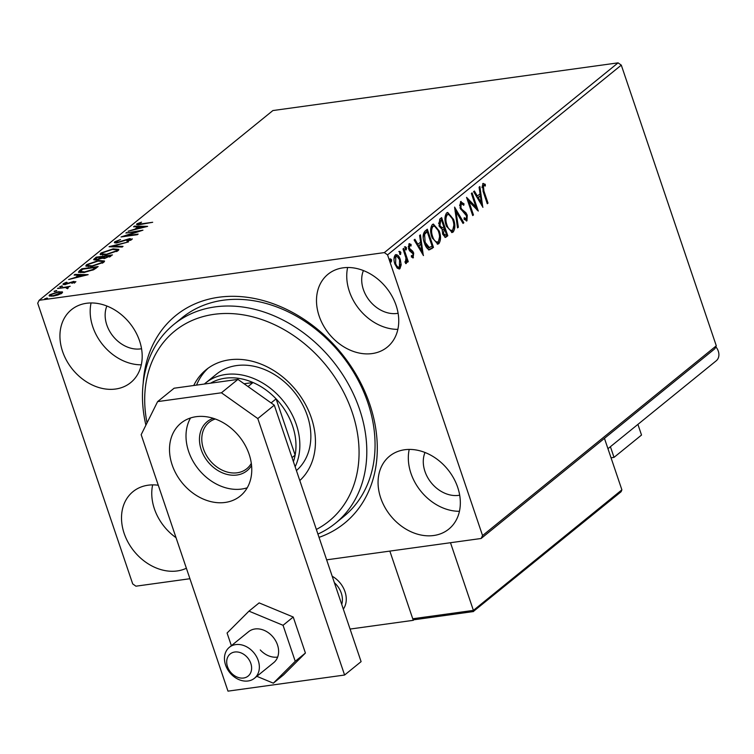 <?xml version="1.0" encoding="UTF-8"?>
<svg xmlns="http://www.w3.org/2000/svg" width="754" height="754" viewBox="0 0 754 754"><rect width="100%" height="100%" fill="white"/><g stroke="black" fill="none" stroke-linecap="round" stroke-linejoin="round"><path stroke-width="1.13" d="M143.185 383.324A133.797 104.759 50.9 0 1 242.59 296.774A133.797 104.759 50.9 0 1 369.752 404.248A133.797 104.759 50.9 0 1 319.027 537.357M335.37 523.314L343.617 516.622A128.105 100.301 -129.1 0 0 367.839 402.655A128.105 100.301 -129.1 0 0 182.138 317.698L173.891 324.399A128.105 100.301 50.9 0 1 258.122 310.224A128.105 100.301 50.9 0 1 358.546 406.378A128.105 100.301 50.9 0 1 335.37 523.314A128.105 100.301 50.9 0 1 317.915 534.068M457.687 487.31A46.974 36.776 -129.1 0 0 389.592 456.161A46.974 36.776 -129.1 0 0 380.713 497.951A46.974 36.776 -129.1 0 0 448.809 529.101A46.974 36.776 -129.1 0 0 457.687 487.31M409.215 449.422A46.974 36.776 -129.1 0 0 410.968 473.389A46.974 36.776 -129.1 0 0 459.431 511.287M139.547 340.836A46.974 36.776 -129.1 0 0 71.46 309.687A46.974 36.776 -129.1 0 0 62.582 351.477A46.974 36.776 -129.1 0 0 130.668 382.627A46.974 36.776 -129.1 0 0 139.547 340.836M91.074 302.948A46.974 36.776 -129.1 0 0 92.827 326.916A46.974 36.776 -129.1 0 0 141.3 364.813M158.283 485.246A46.974 36.776 -129.1 0 0 133.034 491.617A46.974 36.776 -129.1 0 0 124.156 533.398A46.974 36.776 -129.1 0 0 186.379 568.243M152.657 484.869A46.974 36.776 -129.1 0 0 154.4 508.846A46.974 36.776 -129.1 0 0 176.031 537.677M396.104 305.389A46.974 36.776 -129.1 0 0 328.018 274.239A46.974 36.776 -129.1 0 0 319.14 316.02A46.974 36.776 -129.1 0 0 387.226 347.17A46.974 36.776 -129.1 0 0 396.104 305.389M347.632 267.491A46.974 36.776 -129.1 0 0 349.385 291.468A46.974 36.776 -129.1 0 0 397.858 329.357M363.428 270.554A29.887 23.402 -129.1 0 0 363.381 289.536A29.887 23.402 -129.1 0 0 398.103 313.278M106.87 306.011A29.887 23.402 -129.1 0 0 106.823 324.983A29.887 23.402 -129.1 0 0 141.545 348.725M425.002 452.485A29.887 23.402 -129.1 0 0 424.964 471.457A29.887 23.402 -129.1 0 0 459.686 495.199M60.914 292.59L62.346 292.75L62.026 291.723L61.998 293.07L58.039 294.965L53.082 296.133L49.048 295.738L49.651 294.776L58.51 291.723L62.591 292.128M67.153 288.386L65.504 287.51L57.511 288.537L70.188 286.284L67.69 287.133L68.369 287.905L66.475 288.311L67.163 287.745L67.521 288.782M74.175 282.825L73.119 281.977L65.193 284.484L63.308 283.692L66.446 282.232L67.125 282.42L64.853 283.419L65.871 283.89L73.807 281.383L75.523 282.09L71.809 283.278L74.165 282.09L74.514 283.127M62.95 284.258L63.308 283.692L63.6 284.56M64.853 283.419L65.014 284.795M75.852 281.572L75.523 282.09M79.585 270.62L81.818 268.801L98.152 266.548L93.807 269.668L83.854 272.514L78.435 272.156L79.585 270.62L79.933 271.657L80.471 271.223M96.135 257.189L112.459 254.927L104.834 258.396L102.271 258.141L96.578 259.951L93.619 259.64L96.135 257.189L96.437 258.066M109.094 246.671L128.5 241.911L112.968 246.172L123.015 246.36L122.214 247.02L109.123 246.775M125.871 233.043L142.94 230.187L125.946 235.776L138.123 234.098L137.388 234.692L121.064 236.954L138.02 231.365L125.871 233.043M138.642 223.523L141.827 223.778L152.685 222.279L140.923 224.4C137.662 225.05 136.342 224.833 136.964 223.759L141.545 222.157L138.642 223.523L138.793 224.899M136.531 224.419L136.964 223.759L137.294 224.739M621.296 65.136L387.556 254.88L384.342 252.599L39.151 300.299L272.891 110.555L618.082 62.855L621.296 65.136L716.3 345.822L714.849 348.744L481.109 538.488L326.642 559.836M384.342 252.599L618.082 62.855M147.624 226.379L128.095 231.242L135.117 229.065L137.822 226.869L133.581 226.784L134.391 226.134L147.624 226.379M116.502 241.497L117.926 242.204L129.801 238.566L131.893 239.442L127.266 241.327L126.842 240.997L130.225 239.659L129.132 239.159L117.162 242.807C114.731 243.137 113.929 242.788 114.778 241.77L120.508 239.518L116.502 241.497L116.55 243.052M132.27 238.811L131.893 239.442M130.423 240.253L130.461 239.291L130.81 240.328M114.335 242.486L114.778 241.77L115.126 242.807L116.239 242.128M113.109 248.858L118.84 249.395L118.105 250.63L105.786 254.852L100.112 254.305L100.885 253.042L113.109 248.858L113.279 249.348M98.793 260.479L104.533 261.007L103.798 262.241L91.47 266.473L85.796 265.926L86.578 264.663L98.793 260.479L98.963 260.969M88.152 274.663L68.623 279.527L75.645 277.34L78.35 275.144L74.109 275.069L74.91 274.409L88.152 274.663M61.96 286.482L61.753 285.87L62.497 286.19L59.773 286.567L62.497 286.19M60.518 286.878L59.886 286.897M56.277 291.091L56.069 290.478L56.814 290.79L54.844 291.487L54.099 291.167L56.814 290.79M54.844 291.487L54.213 291.506M47.031 298.603L46.823 297.99L47.559 298.311L45.589 298.999L44.844 298.678L47.559 298.311M45.589 298.999L44.957 299.018M189.923 578.723L135.918 586.188L132.704 583.907L37.7 303.221L39.151 300.299M400.251 264.418L399.007 268.829L397.198 268.122L394.879 263.985C393.588 260.224 393.72 257.208 395.275 254.937C397.377 254.239 399.054 255.785 400.308 259.574L401.194 264.871L399.94 268.697L399.149 269.055M395.275 254.937L396.104 254.55M403.748 248.358L408.253 261.647L407.509 262.251L406.849 260.29L406.302 263.532L405.586 263.532L405.454 261.836L405.954 258.085L403.013 248.961L403.748 248.358M412.627 257.83L413.456 257.717L411.392 256.991L411.439 255.493L412.862 256.124L412.975 253.749L409.611 250.818L408.677 248.961L408.932 243.853L411.071 244.409L411.062 245.993L409.573 245.418L409.394 248.292L412.758 251.233L413.692 253.09L413.079 257.887M411.411 256.313L412.862 256.124M408.932 243.853L409.479 243.608M409.252 245.455L408.206 246.756M425.086 231.035L427.32 229.225L433.475 247.416L429.507 249.8C427.254 249.018 425.548 246.718 424.398 242.901C422.513 237.736 422.74 233.787 425.086 231.035M441.627 217.604L447.791 235.795L445.369 237.435L442.683 234.192L442.278 229.593L439.186 226.172L439.705 219.169L441.627 217.604M454.587 207.086L463.833 222.779L463.022 223.429L456.01 211.525L458.347 227.227L457.537 227.887L454.587 207.086M471.373 193.467L472.108 192.864L478.272 211.054L468.865 201.393L473.455 214.965L472.711 215.569L466.556 197.369L475.953 207.001L471.373 193.467M482.72 183.656L485.246 184.278L485.35 185.984L483.361 185.512L483.917 191.045L488.017 203.146L487.272 203.74L483.116 191.459L482.72 183.656L483.314 183.392M483.936 185.38L482.428 185.644L482.004 187.652M387.556 254.88L482.56 535.566L716.3 345.822M482.956 207.246L473.587 191.657L474.398 191.007L477.357 196.04L480.062 193.844L479.073 187.209L479.883 186.549L482.786 207.275M460.534 201.667L464.04 203.882L463.757 205.295L461.222 203.486L460.92 207.661L461.768 209.254L465.925 212.732L467.244 215.192L466.962 220.828L464.059 219.263L464.257 217.67L466.34 218.962L466.528 215.87L460.166 208.236L460.534 201.667L461.109 201.403M460.986 203.523L460.289 203.618L459.62 205.644M466.811 217.642L466.472 221.054M464.125 218.717L466.34 218.962M453.569 219.405C455.378 224.551 455.246 228.754 453.173 232.015L452.089 232.524L446.198 225.503C444.389 220.347 444.54 216.162 446.641 212.939L447.725 212.449L453.569 219.405L452.654 219.537M439.252 231.026C441.062 236.172 440.939 240.375 438.866 243.636L437.772 244.145L431.882 237.124C430.072 231.968 430.223 227.783 432.334 224.56L433.409 224.07L439.252 231.026L438.347 231.158M423.484 255.531L414.116 239.942L414.917 239.291L417.886 244.315L420.591 242.119L419.601 235.484L420.412 234.833L423.314 255.549M406.048 249.8L405.294 248.735L405.398 246.718L406.529 247.736L406.236 249.838M400.374 254.409L399.62 253.344L399.724 251.327L400.855 252.345L400.562 254.447M391.119 261.921L390.365 260.856L390.468 258.839L391.599 259.857L391.307 261.958M481.109 538.488L482.56 535.566M487.112 203.269L488.017 203.146M482.871 183.552L485.246 184.278M484.313 184.41L484.379 185.512M483.003 185.512L482.428 185.644L483.003 185.512M473.71 191.563L476.424 196.163L477.357 196.04M480.015 193.882L480.326 195.974M481.363 202.92L481.74 205.503M480.373 195.965L477.376 197.774L480.477 203.043L481.41 202.911L480.373 195.965L478.309 197.642L481.41 202.911M477.376 197.774L478.309 197.642M475.915 207.001L476.896 209.904M467.961 201.516L468.865 201.393M472.551 215.088L473.455 214.965M466.98 198.622L475.02 207.133L475.953 207.001M460.675 201.563L463.107 204.014L464.04 203.882M460.025 207.784L460.92 207.661M459.987 207.793L460.835 209.386L461.768 209.254M460.835 209.386L464.992 212.854L465.925 212.732M464.992 212.854L466.311 215.324L467.244 215.192M454.747 209.065L462.899 222.901L463.833 222.779M455.124 211.648L456.01 211.525M457.461 227.35L458.347 227.227M453.842 225.333L452.24 232.147L453.173 232.015M452.24 232.147L451.599 232.534M447.254 212.571L452.343 218.735M446.368 214.918L448.14 214.409L446.368 214.918L444.992 219.574M446.481 226.304L450.788 230.667L452.513 230.177C454.181 227.538 454.285 224.155 452.834 220.017C451.467 215.851 449.62 214.108 447.301 214.786C445.586 217.378 445.463 220.752 446.933 224.909C448.31 229.103 450.166 230.856 452.513 230.177M446.038 225.031L446.933 224.909M440.864 218.226L441.495 220.074L440.675 220.762L439.921 225.578L442.183 227.878L443.814 226.831L441.524 220.074L439.742 220.884L438.602 223.599M443.786 226.86L444.417 228.707L443.418 233.561L445.652 235.154L446.415 234.532L446.858 235.927L447.791 235.795M446.858 235.927L444.945 237.397M438.988 225.7L441.25 228.01L442.183 227.878M443.418 233.561L442.523 233.683L444.719 235.286M446.415 234.532L444.445 228.698L443.135 229.141L442.127 230.809M444.097 235.587L445.652 235.154M443.135 229.141L444.068 229.009M439.035 225.7L439.921 225.578M439.742 220.884L440.675 220.762M439.525 236.954L437.933 243.768L438.866 243.636M437.933 243.768L437.282 244.155M432.937 224.192L438.036 230.356M432.051 226.539L433.823 226.021L432.051 226.539L430.675 231.186M432.165 237.915L436.472 242.288L438.197 241.798C439.865 239.159 439.978 235.776 438.517 231.638C437.15 227.472 435.312 225.729 432.984 226.407C431.279 228.99 431.156 232.364 432.626 236.53C433.993 240.715 435.85 242.477 438.197 241.798M431.731 236.652L432.626 236.53M426.557 229.847L427.179 231.695L424.587 234.409L425.143 242.298L429.497 247.746L428.706 247.849M432.08 246.172L432.542 247.548L433.475 247.416M432.542 247.548L428.574 249.932M424.719 243.796L428.564 247.877M428.385 247.896L432.108 246.153L427.207 231.695L426.274 231.817L423.654 234.541L423.23 237.736M424.238 242.43L425.143 242.298M423.654 234.541L424.587 234.409M414.238 239.838L416.953 244.447L417.886 244.315M420.543 242.157L420.855 244.249M421.882 251.195L422.268 253.787M420.902 244.249L417.895 246.058L421.005 251.318L421.938 251.195L420.902 244.249L418.828 245.927L421.938 251.195M417.895 246.058L418.828 245.927M409.045 243.768L411.071 244.409M410.138 244.541L410.129 245.314M408.508 248.415L409.394 248.292M408.461 248.415L409.064 249.546L409.997 249.414M409.064 249.546L411.25 250.149M410.317 250.271L412.758 251.233M411.825 251.365L412.758 253.212L413.692 253.09M413.183 255.182L412.57 257.811M404.464 246.85L405.595 247.868L406.529 247.736M405.595 247.868L405.492 249.885M405.416 256.172L406.821 260.3M407.349 261.779L408.253 261.647M406.246 260.375L406.849 260.29M405.954 261.713L405.577 263.419M398.791 251.459L399.922 252.467L400.855 252.345M399.922 252.467L399.818 254.484M400.261 265.003L401.194 264.871M395.633 254.701L399.215 259.225M399.403 259.696L400.308 259.574M394.898 256.699L396.368 256.322L394.898 256.699L394.022 259.008M395.058 264.475L397.933 267.425L399.384 267.067L399.573 260.168C398.649 257.321 397.405 256.124 395.831 256.567L395.624 263.372C396.547 266.219 397.801 267.444 399.384 267.067M394.728 263.495L395.624 263.372M389.535 258.971L390.666 259.989L391.599 259.857M390.666 259.989L390.563 262.006M137.388 224.739L138.519 224.079M136.653 229.141L137.162 228.726M138.123 227.755L137.822 226.869M134.617 226.803L134.391 226.134M137.944 227.237L138.745 227.246M137.115 228.575L143.628 226.973L139.179 226.897L137.256 228.999M126.776 232.92L126.615 232.449M126.116 236.256L125.946 235.776M129.98 239.112L129.801 238.566M130.555 239.565L131.79 239.518M113.194 246.85L112.968 246.172M116.813 249.659L118.727 249.979M100.593 254.748L101.243 254.089L100.885 253.042M101.243 254.089L101.96 253.57M106.691 254.72L106.531 254.249L116.399 250.884L116.974 249.894L112.374 249.451L102.591 252.797L101.969 253.844L102.469 255.088M117.341 251.176L116.974 249.894M116.644 251.591L116.399 250.884M101.969 253.844L106.531 254.249M103.326 257.284L103.986 257.189M110.235 256.322L110.838 256.237M94.297 260.017L94.212 258.745M94.561 259.791L95.475 259.046M102.667 258.415L103.496 257.755L103.138 256.718L97.068 257.557L95.475 259.15L97.313 259.348L103.138 256.718M109.283 256.388L110.046 255.757L104.815 256.483L103.741 257.632L105.551 257.793L109.283 256.388L109.509 257.057M110.329 256.596L110.046 255.757M101.564 258.49L101.394 258M102.497 261.28L104.41 261.6M86.286 266.369L86.927 265.7L86.578 264.663M86.927 265.7L87.653 265.191M92.374 266.341L92.214 265.87L102.092 262.505L102.657 261.515L98.067 261.072L88.275 264.409L87.662 265.465L88.161 266.709M103.025 262.797L102.657 261.515M102.327 263.203L102.092 262.505M87.662 265.465L92.214 265.87M82.12 269.687L81.818 268.801M95.928 267.943L96.531 267.858M79 272.571L79.933 271.657M96.031 268.254L95.73 267.378L82.751 269.178L80.395 271.374L80.735 272.665M92.846 270.13L92.657 269.564L95.73 267.378M84.759 272.382L84.599 271.911L92.657 269.564M80.395 271.374L84.599 271.911M77.181 277.425L77.69 277.01M78.652 276.03L78.35 275.144M75.136 275.087L74.91 274.409M78.473 275.512L79.274 275.53M77.634 276.85L84.156 275.257L79.707 275.172L77.785 277.274M63.873 284.578L64.769 284.07M69.368 283.268L69.208 282.778M74.005 281.977L73.807 281.383M74.269 282.411L75.174 282.335M58.416 288.414L58.256 287.934M67.181 287.792L67.879 287.698M68.02 288.122L67.69 287.133M49.651 296.143L49.651 294.776M50 295.813L50.725 295.314M58.68 292.222L58.51 291.723M53.968 295.992L53.817 295.53L60.933 292.627L61.281 293.674M60.744 293.872L60.537 293.268C61.253 292.269 60.329 291.949 57.756 292.326L51.121 294.569L51.055 296.294M51.121 294.569C50.358 295.587 51.253 295.907 53.817 295.53M332.194 576.245A22.771 17.832 50.9 0 1 344.993 591.683A22.771 17.832 50.9 0 1 343.315 609.119A22.771 17.832 50.9 0 0 332.194 576.245M350.073 629.062L413.277 620.325L414.087 619.675M413.277 620.325L389.846 551.099L412.749 618.77L473.399 610.391L450.487 542.72M611.032 457.782L614.02 457.376L610.41 446.707M637.912 424.389L641.522 435.049L614.02 457.376M236.803 651.937A14.232 11.14 -129.1 0 0 226.916 664.397A14.232 11.14 -129.1 0 0 241.516 678.1A14.232 11.14 -129.1 0 0 251.402 665.641A14.232 11.14 -129.1 0 0 236.803 651.937M245.201 681.098A19.924 15.598 50.9 0 1 226.568 667.488A19.924 15.598 50.9 0 1 229.348 647.318A19.924 15.598 50.9 0 1 238.613 644.472A19.924 15.598 50.9 0 1 257.246 658.082A19.924 15.598 50.9 0 1 254.466 678.261A19.924 15.598 50.9 0 1 245.201 681.098M341.732 604.416A19.924 15.598 -129.1 0 0 334.38 582.701M621.89 489.846L473.399 610.391L473.352 611.475L621.089 491.749L621.89 489.846L604.454 438.357M412.749 618.77L415.501 619.468L414.757 619.665L473.503 611.541M715.81 346.802A10.82 8.473 50.9 0 1 716.253 360.78L607.96 448.696M254.466 678.261L273.721 662.634A19.924 15.598 -129.1 0 0 272.222 636.112A19.924 15.598 -129.1 0 0 248.603 631.692L229.348 647.318M256.85 676.329L273.344 683.171L295.238 661.296L283.052 625.292L248.971 611.145L227.077 633.021L231.365 645.688M273.344 683.171L283.523 674.915L305.417 653.039L293.231 617.026L259.14 602.889L248.971 611.145M295.238 661.296L305.417 653.039M283.052 625.292L293.231 617.026M260.271 649.948A19.924 15.598 -129.1 0 0 277.642 657.073M190.545 417.961A46.974 36.776 -129.1 0 0 188.651 451.495A46.974 36.776 -129.1 0 0 247.227 487.791M249.122 454.257A46.974 36.776 -129.1 0 0 181.026 423.107A46.974 36.776 -129.1 0 0 172.148 464.888A46.974 36.776 -129.1 0 0 240.234 496.047A46.974 36.776 -129.1 0 0 249.122 454.257M344.597 675.028L257.793 418.564L221.431 392.787L157.614 401.609L141.168 434.681L227.981 691.145L344.597 675.028L361.1 661.635L274.286 405.171L257.793 418.564M221.431 392.787L237.925 379.394L174.117 388.216L157.614 401.609M237.925 379.394L274.286 405.171M316.36 529.449A122.412 95.843 -129.1 0 0 354.05 418.234A122.412 95.843 -129.1 0 0 255.22 317.509A122.412 95.843 -129.1 0 0 147.03 422.9M296.426 470.571A62.629 49.038 -129.1 0 0 306.548 413.475A62.629 49.038 -129.1 0 0 257.717 367.189A62.629 49.038 -129.1 0 0 216.53 374.116L205.531 383.041A62.629 49.038 50.9 0 1 296.322 424.577A62.629 49.038 50.9 0 1 295.134 466.764M208.245 368.112A72.591 56.833 -129.1 0 0 196.54 385.115M193.74 385.501A72.591 56.833 50.9 0 1 206.125 369.733A72.591 56.833 50.9 0 1 253.862 361.703A72.591 56.833 50.9 0 1 310.139 414.512A72.591 56.833 50.9 0 1 299.809 480.562M145.899 425.162A128.105 100.301 50.9 0 1 173.891 324.399M251.563 465.491A31.602 24.741 50.9 0 1 225.361 473.936A31.602 24.741 50.9 0 1 201.243 449.761A31.602 24.741 50.9 0 1 213.259 418.31M215.286 418.998A29.887 23.402 -129.1 0 0 209.122 422.306A29.887 23.402 -129.1 0 0 203.467 448.894A29.887 23.402 -129.1 0 0 246.794 468.715A29.887 23.402 -129.1 0 0 251.308 463.361M293.4 461.646A59.783 46.805 -129.1 0 0 295.134 455.096A59.783 46.805 -129.1 0 0 292.609 426.019A59.783 46.805 -129.1 0 0 276.096 398.875A59.783 46.805 -129.1 0 0 253.024 382.523L244.079 383.758M248.038 386.566L253.024 382.523A59.783 46.805 -129.1 0 0 210.573 383.173M292.034 457.612L295.134 455.096L276.096 398.875L271.11 402.919M204.362 384.031A62.629 49.038 50.9 0 1 205.531 383.041M483.012 191.167L483.917 191.045M463.041 211.29L463.974 211.158M445.491 237.029L446.425 236.907M431.09 248.726L432.023 248.603M425.482 232.468L426.415 232.336M141.988 224.249L141.827 223.778M103.119 258.057L102.761 257.02M95.532 268.613L95.249 267.774M483.672 185.38L482.739 185.503M405.727 261.864L404.794 261.987M103.741 257.632L104.099 258.679M95.475 259.15L95.824 260.196"/></g></svg>
